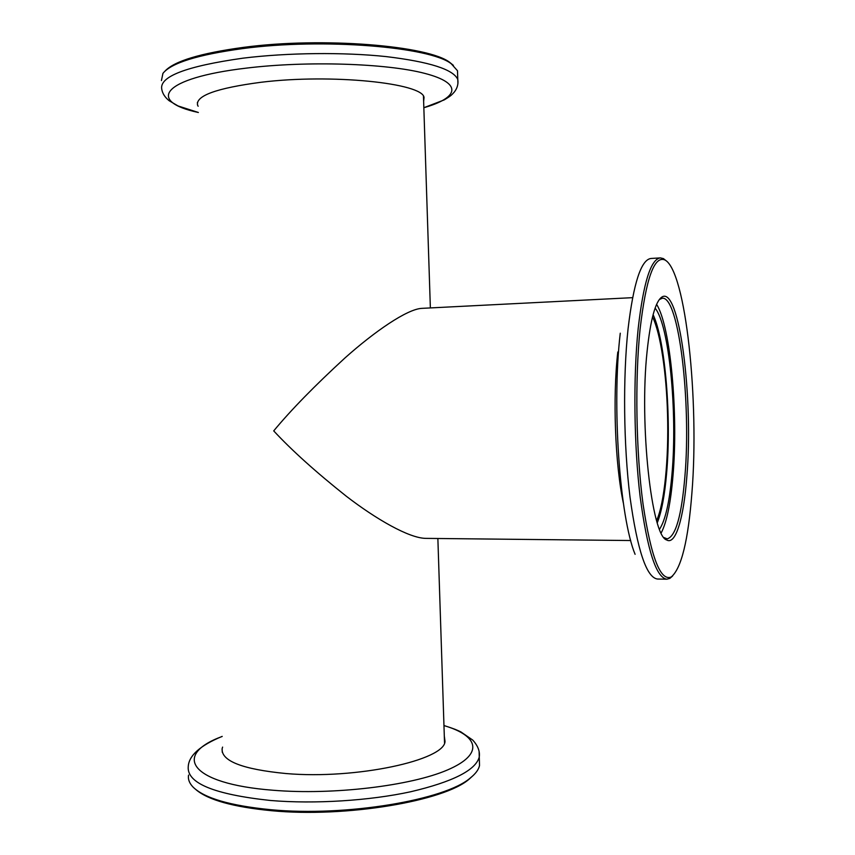 <?xml version="1.0" encoding="UTF-8"?>
<svg xmlns="http://www.w3.org/2000/svg" width="855" height="855" viewBox="0 0 855 855"><rect width="100%" height="100%" fill="white"/><g stroke="black" fill="none" stroke-linecap="round" stroke-linejoin="round"><path stroke-width="1.28" d="M656.619 520.577C664.517 502.89 668.792 458.611 667.541 414.654C666.494 373.272 660.616 333.258 652.525 316.906M632.593 297.658L421.9 308.356C407.258 308.976 374.543 331.537 344.928 357.999C314.683 385.755 290.946 410.058 273.718 430.888C291.683 450.264 315.858 472.035 346.254 496.189C376.018 519.124 409.15 538.233 425.811 538.372L630.734 540.531M686.832 476.748C683.765 517.713 675.728 545.597 666.601 539.933C651.649 536.106 639.177 424.604 647.096 351.416C650.441 319.856 655.315 301.772 661.727 297.155C679.394 284.651 693.619 398.708 686.832 476.748M664.068 537.592L667.178 538.864C675.749 536.395 681.681 515.437 684.941 475.979C691.268 402.823 679.052 296.396 662.336 298.203L659.291 299.592M653.102 314.683C665.382 340.632 671.57 417.988 666.601 473.349C664.709 495.366 661.599 511.846 657.281 522.768M659.547 529.213C665.479 520.139 669.636 501.511 672.041 473.317C677.502 412.174 669.209 324.953 655.101 308.153M623.359 503.103C615.098 464.308 612.586 397.393 617.802 351.982M691.919 492.822C699.347 401.69 685.945 270.597 664.912 259.973C654.289 255.367 646.006 278.452 640.074 329.239C634.848 380.154 636.067 452.274 643.056 504.215C651.072 557.428 660.488 581.667 671.282 576.954C681.382 568.393 688.254 540.349 691.919 492.822M672.596 576.024L669.85 578.386L666.836 579.209C656.234 577.723 647.353 550.364 640.192 497.108C633.95 445.412 633.17 377.183 638.193 328.406C643.441 282.545 650.837 259.044 660.381 257.9L663.427 258.605L666.259 260.861M656.608 304.38C670.662 326.396 678.41 414.044 672.96 476.053C670.662 503.274 666.74 522.234 661.193 532.922M423.631 101.574L424.037 97.534C423.097 83.192 331.558 73.509 260.7 82.315C216.807 88.118 195.752 95.696 197.537 105.047L198.136 106.244M165.154 70.944C174.516 61.079 200.562 53.224 243.269 47.399C322.784 36.712 429.231 45.678 449.944 62.554L453.396 65.365M457.628 74.898L457.5 70.751L451.312 63.815C430.503 46.843 322.966 37.812 242.638 48.596C197.729 54.741 171.15 63.003 162.931 73.38L161.435 80.573M222.599 747.099L222.118 748.702C221.199 761.036 242.489 769.318 286.008 773.54C356.161 779.642 445.113 760.106 445.006 741.306L444.311 736.059M473.253 775.432L469.16 779.129C444.664 800.953 346.04 817.882 271.516 810.7C233.319 807.013 208.139 799.991 195.966 789.657M188.57 775.09C187.833 779.194 189.34 783.201 193.08 787.092C204.398 798.207 230.316 805.752 270.821 809.706C346.104 816.931 445.754 799.863 470.4 777.89C475.669 773.7 478.715 769.543 479.527 765.439L479.366 760.138M660.381 257.9L651.008 258.467C641.154 259.631 633.502 283.08 628.062 328.844C622.835 377.493 623.594 445.551 630.007 497.118C637.36 550.225 646.508 577.531 657.442 579.027L666.836 579.209M635.094 554.318C619.747 517.457 611.742 405.056 620.26 333.204M457.5 70.751L457.778 79.472C458.494 84.132 457.265 88.407 454.091 92.308C451.59 94.83 452.113 95.151 444.215 99.907L423.834 107.719C458.558 97.865 463.346 83.405 424.871 73.412C386.866 63.366 307.137 60.684 246.347 68.122C161.274 78.094 146.782 101.51 198.371 112.486L178.043 105.945L169.194 100.751C164.983 97.374 162.514 93.558 161.777 89.294C159.115 76.587 186.187 66.22 242.991 58.172C287.654 52.657 343.753 52.091 386.15 56.601C429.627 61.827 453.492 69.458 457.778 79.472L457.927 83.427M222.193 736.454C172.518 754.612 188.891 783.789 273.023 790.244C333.172 795.257 411.009 785.777 447.528 769.938C484.507 754.11 478.8 735.728 443.969 725.585M479.131 751.94L479.26 757.006C475.775 770.205 452.947 781.78 410.753 791.741C369.574 800.708 314.651 804.192 270.479 800.483C214.188 794.445 186.775 783.169 188.239 766.657C188.827 755.585 200.145 745.496 222.193 736.39M444.525 742.845L437.867 538.5M430.364 307.918L423.471 96.391M664.859 538.148L666.601 539.933M664.912 259.973L663.427 258.605M671.282 576.954L669.85 578.386M660.049 299.015L661.727 297.155M449.944 62.554L451.312 63.815M197.43 102.344L197.537 105.047M222.257 752.24L222.118 748.702M469.16 779.129L470.4 777.89M443.969 725.521C454.775 728.962 456.709 729.946 460.856 731.891L472.751 740.088C477.924 745.774 480.093 751.406 479.26 757.006L479.527 765.439"/></g></svg>
